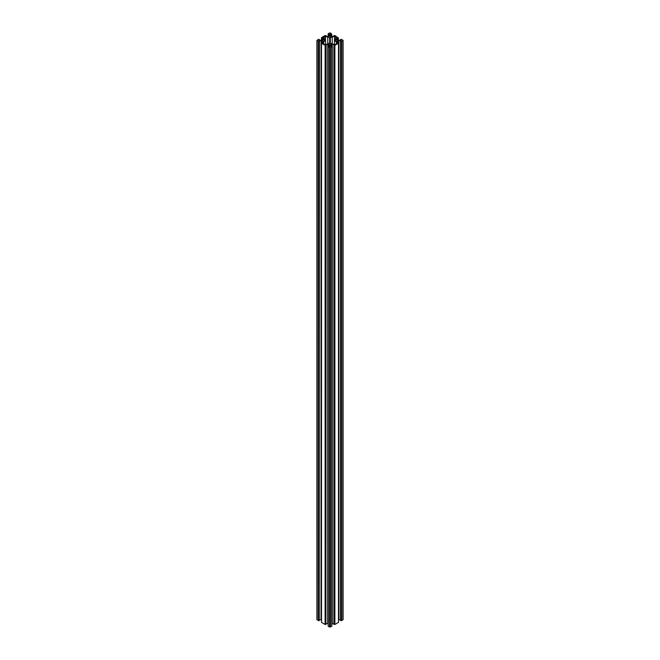 <?xml version="1.0" encoding="UTF-8"?>
<svg xmlns="http://www.w3.org/2000/svg" width="660" height="660" viewBox="0 0 660 660"><rect width="100%" height="100%" fill="white"/><g stroke="black" fill="none" stroke-linecap="round" stroke-linejoin="round"><path stroke-width="0.99" d="M322.542 40.879A1.089 0.627 180 0 1 322.228 40.433A1.089 0.627 180 0 1 322.897 39.856A1.089 0.627 180 0 1 324.085 39.988A1.089 0.627 180 0 1 324.398 40.433A1.089 0.627 180 0 1 323.73 41.011A1.089 0.627 180 0 1 322.542 40.879M337.458 39.988A1.089 0.627 0 0 0 336.27 39.856A1.089 0.627 0 0 0 335.602 40.433A1.089 0.627 0 0 0 335.915 40.879A1.089 0.627 0 0 0 337.103 41.011A1.089 0.627 0 0 0 337.772 40.433A1.089 0.627 0 0 0 337.458 39.988M330.767 43.849A1.089 0.627 0 0 0 329.587 43.717A1.089 0.627 0 0 0 328.911 44.294A1.089 0.627 0 0 0 329.233 44.74A1.089 0.627 0 0 0 330.412 44.872A1.089 0.627 0 0 0 331.089 44.294A1.089 0.627 0 0 0 330.767 43.849M329.233 37.018A1.089 0.627 180 0 1 328.911 36.572A1.089 0.627 180 0 1 329.587 35.995A1.089 0.627 180 0 1 330.767 36.127A1.089 0.627 180 0 1 331.089 36.572A1.089 0.627 180 0 1 330.412 37.15A1.089 0.627 180 0 1 329.233 37.018M329.645 37.876L329.645 42.991L330.355 42.991L330.355 37.876L327.748 36.778L327.748 44.088L329.645 42.991M335.181 39.798L335.181 36.399L332.252 36.778L332.252 44.088L330.355 42.991M332.252 36.778L330.355 37.876M334.529 36.778L334.529 40.178M335.181 36.399L336.988 37.438L336.336 37.818L336.336 39.13L334.43 40.227L334.43 44.088M332.252 44.088L335.181 44.467L336.988 43.428L336.336 43.048L336.336 41.737L334.43 40.639M336.336 43.048L336.336 43.799M323.664 43.799L323.664 43.048L323.012 43.428L324.819 44.467L327.748 44.088M323.664 43.048L323.664 41.737L325.57 40.639L325.57 44.088M325.57 40.639L323.664 39.13L323.664 37.818L323.012 37.438L324.819 36.399L324.819 39.798M324.819 36.399L325.471 36.778L325.471 40.178M322.08 42.883L322.08 41.143L321.94 42.801M322.08 41.225L322.954 41.737L322.954 42.76L321.502 42.793L321.502 622.38L325.124 624.476L325.124 45.342L321.502 43.246M322.954 41.737L322.954 42.76M328.762 46.744L328.762 45.004L327.748 44.5L325.421 44.814L326.123 45.218L325.916 624.476L325.124 624.476M325.916 45.342L325.124 45.342M326.123 45.218L325.916 624.476M325.966 44.5L325.966 45.127M327.748 44.5L327.748 623.634L326.123 623.634M328.185 623.89L327.748 623.634M328.622 45.004L328.622 46.662M328.762 45.086L329.645 45.598L329.645 46.621L328.185 46.654L328.185 626.241L329.497 627L331.815 626.241L331.815 47.108L330.503 47.867L330.503 627M329.645 45.598L329.645 46.621M328.185 47.108L330.503 47.867M331.378 46.662L331.378 45.004L330.355 45.598L330.355 46.621L331.609 46.53L331.815 47.108M330.355 45.598L330.355 46.621M331.237 45.086L331.237 46.744M331.815 623.89L333.877 623.634M331.378 45.004L332.252 44.5L332.252 623.634M332.252 44.5L334.034 44.5L334.034 45.127M334.034 44.5L334.579 44.814L333.877 45.218L333.877 624.36L334.876 624.476L338.498 622.38L338.498 43.246L334.876 45.342L334.876 624.476M333.877 45.218L334.084 624.476M334.084 45.342L334.876 45.342M338.06 42.801L338.06 41.143L337.046 41.737L337.046 42.76L338.291 42.669L338.498 43.246M337.046 41.737L337.046 42.76M337.92 41.225L337.92 42.883M338.498 620.029L340.568 619.773M338.06 41.143L338.943 40.639L338.943 619.773M338.943 40.639L340.717 40.639L340.717 41.267M340.717 40.639L341.269 40.953L340.568 41.357L340.568 620.499L341.558 620.614L343.084 619.567L343.084 40.433L341.558 39.386L340.568 39.501L340.568 40.227M340.568 41.357L340.766 620.614M340.766 41.481L341.558 41.481L341.558 620.614M341.558 41.481L343.084 40.433M337.046 39.13L337.046 38.107L337.046 39.13L338.943 40.227L340.717 40.227L341.269 39.913L340.568 39.501M337.046 38.107L337.59 37.785L337.59 39.451M337.59 37.785L338.291 38.197L338.291 39.856M338.291 38.197L338.498 39.971M338.498 38.074L334.876 35.525L333.877 35.64L333.877 36.366M330.355 35.269L330.355 34.246L330.355 35.269L332.252 36.366L334.034 36.366L334.579 36.053L333.877 35.64M330.355 34.246L330.899 33.924L330.899 35.59M330.899 33.924L331.609 34.336L331.609 35.995M331.609 34.336L331.815 36.11M331.815 34.213L330.503 33L329.497 33L328.185 33.759L328.185 36.11M329.645 34.246L329.645 35.269L329.645 34.246L328.391 34.336L328.391 35.995M329.101 33.924L329.101 35.59M326.123 36.366L326.123 35.64L325.421 36.053L325.966 36.366L327.748 36.366L329.645 35.269M326.123 35.64L325.124 35.525L321.502 37.62L321.502 39.971M322.954 38.107L322.954 39.13L322.954 38.107L321.709 38.197L321.709 39.856M322.41 37.785L322.41 39.451M319.432 40.227L319.432 39.501L318.73 39.913L319.283 40.227L321.057 40.227L322.954 39.13M319.432 39.501L318.442 39.386L316.915 40.433L318.442 41.481L318.442 620.614L316.915 619.567L316.915 40.433M321.94 41.143L321.057 40.639L318.73 40.953L319.432 41.357L319.234 620.614L318.442 620.614M319.234 41.481L318.442 41.481M319.432 41.357L319.234 620.614M319.283 40.639L319.283 41.267M321.057 40.639L321.057 619.773L319.432 619.773M321.502 620.029L321.057 619.773M325.471 36.778L327.748 36.778M329.497 47.867L329.497 627M342.87 40.722L342.87 619.856M317.13 40.722L317.13 619.856"/></g></svg>

